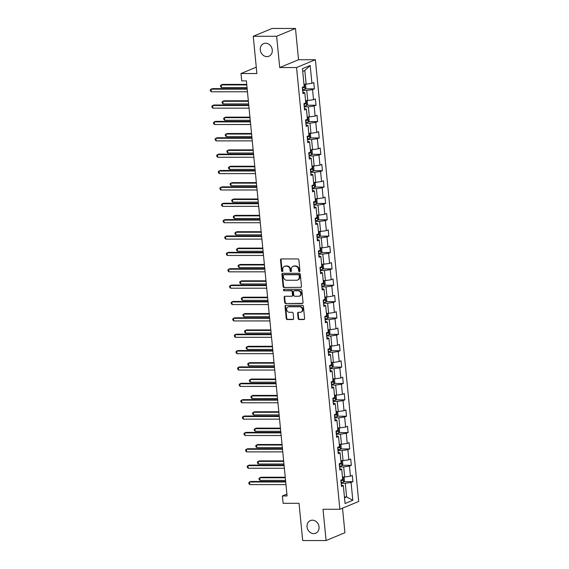 <?xml version="1.0" encoding="UTF-8"?>
<svg xmlns="http://www.w3.org/2000/svg" width="569" height="569" viewBox="0 0 569 569"><rect width="100%" height="100%" fill="white"/><g stroke="black" fill="none" stroke-linecap="round" stroke-linejoin="round"><path stroke-width="0.85" d="M299.372 271.626A0.733 0.633 -112.6 0 0 299.941 270.901L298.867 259.962A1.053 0.903 -112.6 0 0 297.85 258.931L281.314 258.938A1.053 0.903 -112.6 0 0 280.496 259.969L281.57 270.908A0.733 0.633 -112.6 0 0 282.857 270.908L282.715 269.493A3.364 2.881 -112.6 0 1 284.365 266.384A3.364 2.881 -112.6 0 1 285.332 266.192L286.712 266.192A3.364 2.881 -112.6 0 1 289.977 269.493L290.112 270.908A0.733 0.633 -112.6 0 0 291.399 270.908L291.264 269.493A3.364 2.881 -112.6 0 1 292.907 266.384A3.364 2.881 -112.6 0 1 293.874 266.192L295.254 266.192A3.364 2.881 -112.6 0 1 298.519 269.486L298.661 270.901A0.733 0.633 -112.6 0 0 299.372 271.626M312.395 520.194A6.849 5.875 -112.6 0 0 310.418 520.578A6.849 5.875 -112.6 0 0 307.26 528.053A6.849 5.875 -112.6 0 0 313.711 533.622A6.849 5.875 -112.6 0 0 315.681 533.231A6.849 5.875 -112.6 0 0 318.839 525.763A6.849 5.875 -112.6 0 0 312.395 520.194M265.623 43.208A6.849 5.875 -112.6 0 0 263.653 43.6A6.849 5.875 -112.6 0 0 260.488 51.068A6.849 5.875 -112.6 0 0 266.939 56.637A6.849 5.875 -112.6 0 0 268.909 56.246A6.849 5.875 -112.6 0 0 272.074 48.778A6.849 5.875 -112.6 0 0 265.623 43.208M298.135 318.512A1.053 0.903 -112.6 0 0 299.152 319.543L303.796 319.543A1.053 0.903 -112.6 0 0 304.614 318.512L303.419 306.357A1.053 0.903 -112.6 0 0 302.402 305.325L285.866 305.333A1.053 0.903 -112.6 0 0 285.048 306.364L286.235 318.512A1.053 0.903 -112.6 0 0 287.26 319.543L292.864 319.543A1.053 0.903 -112.6 0 0 293.682 318.512L293.17 313.313A1.053 0.903 -112.6 0 0 292.153 312.281L289.372 312.281A2.809 2.411 -112.6 0 1 286.726 309.998A2.809 2.411 -112.6 0 1 288.021 306.933A2.809 2.411 -112.6 0 1 288.832 306.776L299.714 306.769A2.809 2.411 -112.6 0 1 302.359 309.059A2.809 2.411 -112.6 0 1 301.065 312.118A2.809 2.411 -112.6 0 1 300.254 312.281L298.441 312.281A1.053 0.903 -112.6 0 0 297.623 313.313L298.135 318.512L298.647 318.299A1.053 0.903 -112.6 0 0 299.664 319.33L304.301 319.33A1.053 0.903 -112.6 0 0 304.33 319.33M276.641 36.281L279.706 67.547L298.547 59.717L295.475 28.45L276.641 36.281L253.248 36.288L256.896 73.536L240.986 73.536L241.704 80.883L246.384 80.883L287.082 495.962L282.402 495.962L283.127 503.309L299.038 503.302L302.687 540.55L326.087 540.543L344.921 532.712L342.517 508.174M279.706 67.547L296.556 67.54L339.871 509.269L323.021 509.276L326.087 540.543M300.652 287.509A1.053 0.903 -112.6 0 0 301.47 286.484L300.283 274.329A1.053 0.903 -112.6 0 0 299.258 273.298L282.722 273.305A1.053 0.903 -112.6 0 0 281.904 274.336L283.099 286.484A1.053 0.903 -112.6 0 0 284.116 287.516L301.165 287.302A1.053 0.903 -112.6 0 0 301.193 287.302L284.116 287.516M301.847 290.346L303.042 302.495A1.053 0.903 -112.6 0 1 302.224 303.526L285.688 303.533A1.053 0.903 -112.6 0 1 284.671 302.502L284.159 297.303A1.053 0.903 -112.6 0 1 284.977 296.271L291.684 296.264A1.053 0.903 -112.6 0 0 292.502 295.24L292.16 291.79A1.053 0.903 -112.6 0 0 291.143 290.759L284.159 290.759A0.733 0.633 -112.6 0 1 284.016 289.315L300.83 289.315A1.053 0.903 -112.6 0 1 301.847 290.346M253.248 36.288L272.082 28.457L295.475 28.45M296.556 67.54L315.39 59.717L358.705 501.445L339.871 509.269M343.79 481.68L352.922 481.68L352.303 475.385L350.447 476.153L349.458 466.082L351.322 465.307L350.703 459.012L348.84 459.788L347.858 449.716L349.715 448.941L349.096 442.646L347.239 443.415L346.251 433.343L348.107 432.575L347.488 426.281L345.632 427.049L344.643 416.977L346.507 416.202L345.888 409.908L344.032 410.683L343.043 400.612L344.899 399.836L344.281 393.542L342.424 394.317L341.436 384.239L343.292 383.47L342.68 377.176L340.817 377.944L339.828 367.873L341.692 367.097L341.073 360.803L339.216 361.578L338.228 351.507L340.084 350.732L339.465 344.437L337.609 345.212L336.62 335.134L338.477 334.366L337.865 328.071L336.002 328.839L335.013 318.768L336.876 317.993L336.258 311.698L334.401 312.473L333.413 302.402L335.269 301.627L334.65 295.332L332.794 296.108L331.805 286.029L333.662 285.261L333.05 278.966L331.186 279.735L330.205 269.663L332.061 268.895L331.442 262.594L329.586 263.369L328.598 253.297L330.454 252.522L329.835 246.228L327.979 247.003L326.99 236.924L328.846 236.156L328.235 229.862L326.371 230.63L325.39 220.559L327.246 219.79L326.627 213.489L324.771 214.264L323.782 204.193L325.639 203.418L325.02 197.123L323.164 197.898L322.175 187.827L324.038 187.052L323.42 180.757L321.563 181.525L320.575 171.454L322.431 170.686L321.812 164.384L319.956 165.159L318.967 155.088L320.824 154.313L320.205 148.018L318.348 148.793L317.36 138.722L319.223 137.947L318.604 131.652L316.748 132.421L315.759 122.349L317.616 121.581L316.997 115.287L315.141 116.055L314.152 105.983L316.008 105.208L315.397 98.914L313.533 99.689L312.545 89.618L314.408 88.842L313.789 82.548L311.933 83.316L310.183 65.485L302.445 68.7L304.195 86.538L302.338 87.306L302.95 93.6L304.813 92.832L302.793 91.986M352.922 481.68L351.066 482.448L352.816 500.286L345.077 503.501L343.327 485.663L341.471 486.438L340.852 480.144L342.709 479.368L341.72 469.297L339.864 470.072L339.245 463.778L341.108 463.002L340.12 452.931L338.263 453.699L337.645 447.405L339.501 446.637L338.512 436.565L336.656 437.333L336.037 431.039L337.894 430.264L336.905 420.192L335.049 420.968L334.43 414.673L336.293 413.898L335.305 403.826L333.448 404.595L332.829 398.3L334.686 397.532L333.697 387.461L331.841 388.229L331.222 381.934L333.078 381.159L332.097 371.088L330.233 371.863L329.622 365.568L331.478 364.793L330.489 354.722L328.633 355.497L328.014 349.195L329.871 348.427L328.882 338.356L327.026 339.124L326.407 332.829L328.263 332.061L327.282 321.983L325.418 322.758L324.807 316.464L326.663 315.688L325.674 305.617L323.818 306.392L323.199 300.091L325.055 299.322L324.067 289.251L322.21 290.019L321.592 283.725L323.455 282.957L322.467 272.878L320.603 273.653L319.991 267.359L321.848 266.584L320.859 256.512L319.003 257.288L318.384 250.993L320.24 250.218L319.252 240.146L317.395 240.915L316.777 234.62L318.64 233.852L317.651 223.773L315.788 224.549L315.176 218.254L317.033 217.479L316.044 207.408L314.188 208.183L313.569 201.888L315.425 201.113L314.437 191.042L312.58 191.81L311.961 185.515L313.825 184.747L312.836 174.669L310.98 175.444L310.361 169.149L312.217 168.374L311.229 158.303L309.372 159.078L308.754 152.784L310.61 152.008L309.621 141.937L307.765 142.705L307.146 136.411L309.01 135.642L308.021 125.564L306.165 126.339L305.546 120.045L307.402 119.27L306.414 109.198L304.557 109.973L303.938 103.679L305.795 102.904L304.813 92.832M339.558 466.929L343.683 466.929L344.672 477L342.481 477M339.707 468.451L341.72 469.297M344.672 477L350.447 476.153M343.683 466.929L349.458 466.082M337.95 450.563L342.076 450.563L343.064 460.634L340.874 460.634M338.1 452.085L340.12 452.931M343.064 460.634L348.84 459.788M342.076 450.563L347.858 449.716M336.35 434.197L340.468 434.19L341.457 444.268L339.266 444.268A2.838 0.491 174.4 0 0 339.394 444.268M336.499 435.719L338.512 436.565M341.457 444.268L347.239 443.415M340.468 434.19L346.251 433.343M334.743 417.824L338.868 417.824L339.857 427.895L337.666 427.895M334.892 419.346L336.905 420.192M339.857 427.895L345.632 427.049M338.868 417.824L344.643 416.977M333.135 401.458L337.261 401.458L338.249 411.529L336.059 411.529M333.285 402.98L335.305 403.826M338.249 411.529L344.032 410.683M337.261 401.458L343.043 400.612M331.535 385.092L335.653 385.085L336.642 395.163L334.451 395.163M331.684 386.614L333.697 387.461M336.642 395.163L342.424 394.317M335.653 385.085L341.436 384.239M329.928 368.719L334.053 368.719L335.041 378.79L332.851 378.79M330.077 370.241L332.097 371.088M335.041 378.79L340.817 377.944M334.053 368.719L339.828 367.873M328.32 352.353L332.445 352.353L333.434 362.425L331.243 362.425M328.469 353.875L330.489 354.722M333.434 362.425L339.216 361.578M332.445 352.353L338.228 351.507M326.72 335.987L330.838 335.987L331.827 346.059L329.636 346.059M326.869 337.509L328.882 338.356M331.827 346.059L337.609 345.212M330.838 335.987L336.62 335.134M325.112 319.614L329.238 319.614L330.226 329.686L328.036 329.686M325.262 321.136L327.282 321.983M330.226 329.686L336.002 328.839M329.238 319.614L335.013 318.768M323.505 303.249L327.63 303.249L328.619 313.32L326.428 313.32M323.654 304.771L325.674 305.617M328.619 313.32L334.401 312.473M327.63 303.249L333.413 302.402M321.905 286.883L326.03 286.883L327.011 296.954L324.828 296.954M322.054 288.405L324.067 289.251M327.011 296.954L332.794 296.108M326.03 286.883L331.805 286.029M320.297 270.51L324.422 270.51L325.411 280.581L323.22 280.588M320.447 272.032L322.467 272.878M325.411 280.581L331.186 279.735M324.422 270.51L330.205 269.663M318.69 254.144L322.815 254.144L323.804 264.215L321.613 264.215M318.839 255.666L320.859 256.512M323.804 264.215L329.586 263.369M322.815 254.144L328.598 253.297M317.089 237.778L321.215 237.778L322.196 247.849L320.013 247.849M317.239 239.3L319.252 240.146M322.196 247.849L327.979 247.003M321.215 237.778L326.99 236.924M315.482 221.405L319.607 221.405L320.596 231.476L318.405 231.483M315.631 222.934L317.651 223.773M320.596 231.476L326.371 230.63M319.607 221.405L325.39 220.559M313.882 205.039L318 205.039L318.989 215.11L316.798 215.11M314.031 206.561L316.044 207.408M318.989 215.11L324.771 214.264M318 205.039L323.782 204.193M312.274 188.673L316.4 188.673L317.388 198.745L315.198 198.745M312.424 190.195L314.437 191.042M317.388 198.745L323.164 197.898M316.4 188.673L322.175 187.827M310.667 172.3L314.792 172.3L315.781 182.379L313.59 182.379M310.816 173.83L312.836 174.669M315.781 182.379L321.563 181.525M314.792 172.3L320.575 171.454M309.067 155.934L313.185 155.934L314.173 166.006L311.983 166.006M309.216 157.457L311.229 158.303M314.173 166.006L319.956 165.159M313.185 155.934L318.967 155.088M307.459 139.569L311.584 139.569L312.573 149.64L310.382 149.64M307.609 141.091L309.621 141.937M312.573 149.64L318.348 148.793M311.584 139.569L317.36 138.722M305.852 123.203L309.977 123.196L310.966 133.274L308.775 133.274A2.838 0.491 174.4 0 0 308.903 133.274M306.001 124.725L308.021 125.564M310.966 133.274L316.748 132.421M309.977 123.196L315.759 122.349M304.251 106.83L308.37 106.83L309.358 116.901L307.168 116.901M304.401 108.352L306.414 109.198M309.358 116.901L315.141 116.055M308.37 106.83L314.152 105.983M302.644 90.464L306.769 90.464L307.758 100.535L305.567 100.535M307.758 100.535L313.533 99.689M306.769 90.464L312.545 89.618M310.183 65.485L304.813 70.528L306.15 84.169L303.96 84.169M306.15 84.169L311.933 83.316M298.547 59.717L315.39 59.717M286.904 494.091L282.402 495.962M256.278 67.185L240.986 73.536M304.813 70.528L302.708 71.402M344.43 496.936L346.621 496.936L345.283 483.294L341.165 483.301M344.515 497.811L346.621 496.936L352.816 500.286M341.315 484.824L343.327 485.663M345.283 483.294L351.066 482.448M305.269 88.842L314.408 88.842M306.876 105.215L316.008 105.208M308.483 121.581L317.616 121.581M310.084 137.947L319.223 137.947M311.691 154.32L320.824 154.313M313.299 170.686L322.431 170.686M314.899 187.052L324.038 187.052M316.506 203.425L325.639 203.418M318.114 219.79L327.246 219.79M319.714 236.156L328.846 236.156M321.321 252.529L330.454 252.522M322.929 268.895L332.061 268.895M324.529 285.261L333.662 285.261M326.137 301.627L335.269 301.627M327.744 318L336.876 317.993M329.344 334.366L338.477 334.366M330.952 350.732L340.084 350.732M332.552 367.105L341.692 367.097M334.159 383.47L343.292 383.47M335.767 399.836L344.899 399.836M337.367 416.209L346.507 416.202M338.975 432.575L348.107 432.575M340.582 448.941L349.715 448.941M342.182 465.314L351.322 465.307M299.806 271.406A0.733 0.633 -112.6 0 1 299.166 270.695L299.031 269.279A3.364 2.881 -112.6 0 0 295.766 265.979L295.254 266.192M292.907 266.384L293.419 266.171A3.364 2.881 -112.6 0 1 294.386 265.979L295.766 265.979M284.365 266.384L284.877 266.178A3.364 2.881 -112.6 0 1 285.844 265.986L287.224 265.986A3.364 2.881 -112.6 0 1 290.482 269.279L290.624 270.695A0.733 0.633 -112.6 0 0 291.264 271.413M281.285 258.938A1.053 0.903 -112.6 0 0 281.008 259.756L282.082 270.695A0.733 0.633 -112.6 0 0 282.722 271.413M282.693 273.305A1.053 0.903 -112.6 0 0 282.416 274.123L283.604 286.271A1.053 0.903 -112.6 0 0 284.628 287.302M299.102 275.46A0.733 0.633 -112.6 0 0 298.391 274.742L283.874 274.742A0.733 0.633 -112.6 0 0 283.305 275.467L283.447 276.961A3.364 2.881 -112.6 0 0 286.712 280.254L296.634 280.254A3.364 2.881 -112.6 0 0 297.601 280.062A3.364 2.881 -112.6 0 0 299.251 276.954L299.102 275.46L299.614 275.247A0.733 0.633 -112.6 0 0 298.903 274.528L298.391 274.742M283.995 274.692A0.733 0.633 -112.6 0 1 284.386 274.535L298.903 274.528M297.601 280.062L298.113 279.848A3.364 2.881 -112.6 0 0 299.763 276.74L299.251 276.954M299.614 275.247L299.763 276.74M302.224 303.526L302.729 303.313A1.053 0.903 -112.6 0 0 302.758 303.313L285.688 303.533M284.948 296.271A1.053 0.903 -112.6 0 0 284.664 297.089L285.176 302.288A1.053 0.903 -112.6 0 0 286.2 303.32M291.982 296.207L292.494 295.994A1.053 0.903 -112.6 0 0 293.007 295.027L292.672 291.577A1.053 0.903 -112.6 0 0 291.648 290.546L284.159 290.759M284.095 289.315A0.733 0.633 -112.6 0 0 284.671 290.546M298.64 296.264A2.809 2.411 -112.6 0 0 299.45 296.108A2.809 2.411 -112.6 0 0 300.745 293.042A2.809 2.411 -112.6 0 0 298.099 290.759L294.265 290.759A1.053 0.903 -112.6 0 0 293.448 291.79L293.789 295.24A1.053 0.903 -112.6 0 0 294.806 296.264L298.64 296.264M299.45 296.108L299.955 295.894A2.809 2.411 -112.6 0 0 301.257 292.829A2.809 2.411 -112.6 0 0 298.611 290.546L298.099 290.759M293.96 290.816L294.472 290.603A1.053 0.903 -112.6 0 1 294.778 290.546L298.611 290.546M298.412 312.281A1.053 0.903 -112.6 0 0 298.135 313.099L298.647 318.299M301.065 312.118L301.577 311.912A2.809 2.411 -112.6 0 0 302.872 308.846A2.809 2.411 -112.6 0 0 300.226 306.556L299.714 306.769M288.021 306.933L288.533 306.719A2.809 2.411 -112.6 0 1 289.337 306.563L300.226 306.556M285.837 305.333A1.053 0.903 -112.6 0 0 285.553 306.15L286.748 318.306A1.053 0.903 -112.6 0 0 287.765 319.33L293.369 319.33A1.053 0.903 -112.6 0 0 293.398 319.33M304.721 84.169L305.61 84.66L305.916 87.811L304.998 89.283A2.838 0.491 174.4 0 1 302.779 89.738L302.573 89.76M246.733 84.397L222.507 84.404L221.234 84.937L221.49 87.555L247.038 87.555M302.381 87.768L302.58 87.747A2.838 0.491 -5.6 0 0 304.308 87.448L304.18 86.189A2.838 0.491 174.4 0 1 304.159 86.196L304.28 86.175M304.308 87.448L302.359 87.526M246.782 84.93L221.234 84.937L220.48 85.563L220.58 86.616L221.49 87.555M247.145 88.629L212.329 88.636L211.056 89.169L247.195 89.155M211.312 91.794L210.402 90.848L210.295 89.795L211.056 89.169L211.312 91.794L247.458 91.78M306.328 100.535L307.21 101.033L307.523 104.177L306.606 105.649A2.838 0.491 174.4 0 1 304.379 106.111L304.18 106.133M248.333 100.77L224.115 100.777L222.842 101.303L223.098 103.928L248.646 103.921M303.988 104.134L304.187 104.113A2.838 0.491 -5.6 0 0 305.909 103.814L305.788 102.555A2.838 0.491 174.4 0 1 305.766 102.562M305.909 103.814L303.96 103.899M248.39 101.296L222.842 101.303L222.081 101.929L222.187 102.982L223.098 103.928M307.929 116.901L308.818 117.399L309.123 120.543L308.206 122.022A2.838 0.491 174.4 0 1 305.987 122.477L305.788 122.499M249.94 117.136L225.715 117.143L224.449 117.669L224.705 120.294L250.253 120.287M305.589 120.507L305.795 120.486A2.838 0.491 -5.6 0 0 307.516 120.187L307.395 118.928A2.838 0.491 174.4 0 1 307.367 118.928M307.516 120.187L305.567 120.265M249.99 117.662L224.449 117.669L223.688 118.302L223.788 119.348L224.705 120.294M248.753 104.995L213.93 105.009L212.664 105.535L248.802 105.528M212.92 108.16L212.002 107.214L211.903 106.161L212.664 105.535L212.92 108.16L249.058 108.153M250.353 121.368L215.537 121.375L214.264 121.901L250.41 121.894M214.52 124.526L213.61 123.58L213.51 122.534L214.264 121.901L214.52 124.526L250.666 124.519M309.536 133.274L310.418 133.765L310.731 136.916L309.813 138.388A2.838 0.491 174.4 0 1 307.594 138.843L307.388 138.864M251.548 133.502L227.323 133.509L226.049 134.042L226.306 136.66L251.854 136.66M307.196 136.873L307.395 136.852A2.838 0.491 -5.6 0 0 309.123 136.553L308.995 135.294A2.838 0.491 174.4 0 1 308.974 135.301M309.123 136.553L307.175 136.631M251.598 134.035L226.049 134.042L225.296 134.668L225.395 135.721L226.306 136.66M311.136 149.64L312.025 150.138L312.331 153.281L311.421 154.754A2.838 0.491 174.4 0 1 309.195 155.216L308.995 155.237M253.148 149.875L228.93 149.882L227.657 150.408L227.913 153.033L253.461 153.025M308.796 153.239L309.003 153.217A2.838 0.491 -5.6 0 0 310.724 152.919L310.603 151.66A2.838 0.491 174.4 0 1 310.582 151.667M310.724 152.919L308.775 153.004M253.205 150.401L227.657 150.408L226.896 151.034L227.003 152.087L227.913 153.033M312.744 166.006L313.633 166.504L313.939 169.647L313.021 171.12A2.838 0.491 174.4 0 1 310.802 171.582L310.603 171.603M254.756 166.24L230.53 166.248L229.264 166.774L229.52 169.398L255.061 169.391M310.404 169.612L310.61 169.59A2.838 0.491 -5.6 0 0 312.331 169.285L312.21 168.026A2.838 0.491 174.4 0 1 312.182 168.033M312.331 169.285L310.382 169.37M254.805 166.767L229.264 166.774L228.503 167.407L228.603 168.452L229.52 169.398M251.96 137.734L217.145 137.741L215.871 138.274L252.01 138.26M216.128 140.892L215.217 139.953L215.11 138.9L215.871 138.274L216.128 140.892L252.266 140.884M253.568 154.099L218.745 154.114L217.472 154.64L253.618 154.633M217.735 157.264L216.817 156.319L216.718 155.266L217.472 154.64L217.735 157.264L253.874 157.257M255.168 170.472L220.352 170.48L219.079 171.006L255.225 170.999M219.335 173.63L218.425 172.684L218.325 171.639L219.079 171.006L219.335 173.63L255.481 173.623M314.351 182.379L315.233 182.869L315.546 186.02L314.629 187.493A2.838 0.491 174.4 0 1 312.409 187.948L312.203 187.969M256.363 182.606L232.138 182.613L230.865 183.147L231.121 185.764L256.669 185.757M312.011 185.978L312.21 185.956A2.838 0.491 -5.6 0 0 313.939 185.658L313.811 184.399A2.838 0.491 174.4 0 1 313.789 184.406L313.91 184.384M313.939 185.658L311.983 185.736M256.413 183.14L230.865 183.147L230.111 183.773L230.21 184.818L231.121 185.764M256.775 186.838L221.96 186.845L220.687 187.379L256.825 187.365M220.943 189.996L220.032 189.057L219.926 188.005L220.687 187.379L220.943 189.996L257.081 189.989M315.951 198.745L316.841 199.242L317.146 202.386L316.236 203.858A2.838 0.491 174.4 0 1 314.01 204.321L313.811 204.342M257.963 198.979L233.745 198.986L232.472 199.513L232.728 202.137L258.276 202.13M313.611 202.344L313.818 202.322A2.838 0.491 -5.6 0 0 315.539 202.023L315.418 200.765A2.838 0.491 174.4 0 1 315.397 200.772M315.539 202.023L313.59 202.109M258.02 199.506L232.472 199.513L231.711 200.139L231.818 201.191L232.728 202.137M258.383 203.204L223.56 203.218L222.287 203.745L258.433 203.738M222.55 206.369L221.633 205.423L221.533 204.371L222.287 203.745L222.55 206.369L258.689 206.355M317.559 215.11L318.448 215.608L318.754 218.752L317.836 220.224A2.838 0.491 174.4 0 1 315.617 220.687L315.418 220.708M259.571 215.345L235.346 215.352L234.072 215.879L234.336 218.503L259.877 218.496M315.219 218.716L315.418 218.695A2.838 0.491 -5.6 0 0 317.146 218.389L317.025 217.13A2.838 0.491 174.4 0 1 316.997 217.138M317.146 218.389L315.198 218.475M259.62 215.871L234.072 215.879L233.318 216.512L233.418 217.557L234.336 218.503M259.983 219.577L225.168 219.584L223.894 220.111L260.04 220.103M224.15 222.735L223.24 221.789L223.133 220.744L223.894 220.111L224.15 222.735L260.296 222.728M319.166 231.483L320.048 231.974L320.361 235.125L319.444 236.597A2.838 0.491 174.4 0 1 317.225 237.053L317.018 237.074M261.178 231.711L236.953 231.718L235.68 232.252L235.936 234.869L261.484 234.862M316.826 235.082L317.025 235.061A2.838 0.491 -5.6 0 0 318.754 234.762L318.626 233.503A2.838 0.491 174.4 0 1 318.604 233.51M318.754 234.762L316.798 234.841M261.228 232.244L235.68 232.252L234.926 232.877L235.025 233.923L235.936 234.869M261.591 235.943L226.775 235.95L225.502 236.484L261.64 236.469M225.758 239.101L224.847 238.155L224.741 237.109L225.502 236.484L225.758 239.101L261.896 239.094M320.767 247.849L321.656 248.34L321.962 251.491L321.051 252.963A2.838 0.491 174.4 0 1 318.825 253.425L318.626 253.447M262.778 248.084L238.56 248.084L237.287 248.617L237.543 251.242L263.091 251.235M318.427 251.448L318.633 251.427A2.838 0.491 -5.6 0 0 320.354 251.128L320.233 249.869A2.838 0.491 174.4 0 1 320.212 249.876M320.354 251.128L318.405 251.214M262.835 248.61L237.287 248.617L236.526 249.243L236.633 250.296L237.543 251.242M263.198 252.309L228.375 252.323L227.102 252.849L263.248 252.842M227.358 255.474L226.448 254.528L226.348 253.475L227.102 252.849L227.358 255.474L263.504 255.46M322.374 264.215L323.263 264.713L323.569 267.857L322.651 269.329A2.838 0.491 174.4 0 1 320.432 269.791L320.226 269.813M264.386 264.45L240.161 264.457L238.888 264.983L239.151 267.608L264.692 267.601M320.034 267.821L320.233 267.8A2.838 0.491 -5.6 0 0 321.962 267.494L321.841 266.235A2.838 0.491 174.4 0 1 321.812 266.242M321.962 267.494L320.013 267.579M264.436 264.976L238.888 264.983L238.134 265.616L238.233 266.662L239.151 267.608M264.798 268.682L229.983 268.689L228.71 269.215L264.848 269.208M228.966 271.84L228.055 270.894L227.949 269.848L228.71 269.215L228.966 271.84L265.111 271.833M323.981 280.581L324.863 281.079L325.176 284.23L324.259 285.702A2.838 0.491 174.4 0 1 322.04 286.157L321.834 286.179M265.993 280.816L241.768 280.823L240.495 281.349L240.751 283.974L266.299 283.967M321.641 284.187L321.841 284.166A2.838 0.491 -5.6 0 0 323.569 283.867L323.441 282.608A2.838 0.491 174.4 0 1 323.42 282.615M323.569 283.867L321.613 283.945M266.043 281.349L240.495 281.349L239.734 281.982L239.841 283.028L240.751 283.974M266.406 285.048L231.59 285.055L230.317 285.588L266.456 285.574M230.573 288.206L229.663 287.26L229.556 286.214L230.317 285.588L230.573 288.206L266.712 288.199M325.582 296.954L326.471 297.445L326.777 300.596L325.866 302.068A2.838 0.491 174.4 0 1 323.64 302.523L323.441 302.552M267.594 297.189L243.376 297.189L242.102 297.722L242.358 300.347L267.907 300.34M323.242 300.553L323.448 300.532A2.838 0.491 -5.6 0 0 325.169 300.233L325.048 298.974A2.838 0.491 174.4 0 1 325.02 298.981M325.169 300.233L323.22 300.318M267.643 297.715L242.102 297.722L241.341 298.348L241.448 299.401L242.358 300.347M268.006 301.414L233.19 301.421L231.917 301.954L268.063 301.947M232.173 304.579L231.263 303.633L231.163 302.58L231.917 301.954L232.173 304.579L268.319 304.564M327.189 313.32L328.078 313.818L328.384 316.961L327.467 318.434A2.838 0.491 174.4 0 1 325.248 318.896L325.041 318.917M269.201 313.555L244.976 313.562L243.703 314.088L243.959 316.713L269.507 316.705M324.849 316.926L325.048 316.905A2.838 0.491 -5.6 0 0 326.777 316.599L326.649 315.34A2.838 0.491 174.4 0 1 326.627 315.347L326.748 315.333M326.777 316.599L324.828 316.684M269.251 314.081L243.703 314.088L242.949 314.721L243.048 315.767L243.959 316.713M269.614 317.787L234.798 317.794L233.525 318.32L269.663 318.313M233.781 320.944L232.87 319.998L232.764 318.953L233.525 318.32L233.781 320.944L269.926 320.937M328.797 329.686L329.679 330.184L329.992 333.334L329.074 334.807A2.838 0.491 174.4 0 1 326.848 335.262L326.649 335.283M270.801 329.92L246.583 329.928L245.31 330.454L245.566 333.078L271.114 333.071M326.457 333.292L326.656 333.27A2.838 0.491 -5.6 0 0 328.377 332.972L328.256 331.713A2.838 0.491 174.4 0 1 328.235 331.72L328.349 331.699M328.377 332.972L326.428 333.05M270.858 330.454L245.31 330.454L244.549 331.087L244.656 332.132L245.566 333.078M271.221 334.152L236.398 334.159L235.132 334.693L271.271 334.679M235.388 337.31L234.471 336.364L234.371 335.319L235.132 334.693L235.388 337.31L271.527 337.303M330.397 346.059L331.286 346.549L331.592 349.7L330.674 351.173A2.838 0.491 174.4 0 1 328.455 351.628L328.256 351.656M272.409 346.293L248.191 346.293L246.918 346.827L247.174 349.451L272.722 349.444M328.057 349.658L328.263 349.636A2.838 0.491 -5.6 0 0 329.984 349.338L329.864 348.079A2.838 0.491 174.4 0 1 329.835 348.086M329.984 349.338L328.036 349.423M272.459 346.82L246.918 346.827L246.157 347.453L246.263 348.505L247.174 349.451M272.821 350.518L238.006 350.525L236.732 351.059L272.878 351.052M236.989 353.683L236.078 352.737L235.979 351.685L236.732 351.059L236.989 353.683L273.134 353.669M332.004 362.425L332.886 362.922L333.199 366.066L332.282 367.538A2.838 0.491 174.4 0 1 330.063 368.001L329.856 368.022M274.016 362.659L249.791 362.666L248.518 363.193L248.774 365.817L274.322 365.81M329.664 366.031L329.864 366.002A2.838 0.491 -5.6 0 0 331.592 365.703L331.464 364.445A2.838 0.491 174.4 0 1 331.442 364.452M331.592 365.703L329.643 365.789M274.066 363.186L248.518 363.193L247.764 363.819L247.864 364.871L248.774 365.817M274.429 366.891L239.613 366.898L238.34 367.425L274.478 367.418M238.596 370.049L237.686 369.103L237.579 368.058L238.34 367.425L238.596 370.049L274.742 370.042M333.605 378.79L334.494 379.288L334.807 382.439L333.889 383.911A2.838 0.491 174.4 0 1 331.663 384.367L331.464 384.388M275.616 379.025L251.398 379.032L250.125 379.559L250.381 382.183L275.929 382.176M331.272 382.396L331.471 382.375A2.838 0.491 -5.6 0 0 333.192 382.076L333.071 380.817A2.838 0.491 174.4 0 1 333.05 380.817M333.192 382.076L331.243 382.155M275.673 379.551L250.125 379.559L249.364 380.192L249.471 381.237L250.381 382.183M276.036 383.257L241.213 383.264L239.94 383.791L276.086 383.783M240.203 386.415L239.286 385.469L239.186 384.424L239.94 383.791L240.203 386.415L276.342 386.408M335.212 395.163L336.101 395.654L336.407 398.805L335.49 400.277A2.838 0.491 174.4 0 1 333.27 400.732L333.071 400.761M277.224 395.391L252.999 395.398L251.733 395.932L251.989 398.556L277.53 398.549M332.872 398.762L333.078 398.741A2.838 0.491 -5.6 0 0 334.8 398.442L334.679 397.183A2.838 0.491 174.4 0 1 334.65 397.19M334.8 398.442L332.851 398.528M277.274 395.924L251.733 395.932L250.972 396.557L251.071 397.61L251.989 398.556M277.636 399.623L242.821 399.63L241.548 400.163L277.693 400.156M241.804 402.788L240.893 401.842L240.794 400.789L241.548 400.163L241.804 402.788L277.949 402.774M336.82 411.529L337.702 412.027L338.014 415.171L337.097 416.643A2.838 0.491 174.4 0 1 334.878 417.105L334.672 417.127M278.831 411.764L254.606 411.771L253.333 412.297L253.589 414.922L279.137 414.915M334.48 415.135L334.679 415.107A2.838 0.491 -5.6 0 0 336.407 414.808L336.279 413.549A2.838 0.491 174.4 0 1 336.258 413.556M336.407 414.808L334.458 414.893M278.881 412.29L253.333 412.297L252.579 412.923L252.679 413.976L253.589 414.922M279.244 415.989L244.428 416.003L243.155 416.529L279.294 416.522M243.411 419.154L242.501 418.208L242.394 417.155L243.155 416.529L243.411 419.154L279.55 419.147M338.42 427.895L339.309 428.393L339.615 431.544L338.704 433.016A2.838 0.491 174.4 0 1 336.478 433.471L336.279 433.493M280.432 428.13L256.214 428.137L254.94 428.663L255.197 431.288L280.745 431.281M336.08 431.501L336.286 431.48A2.838 0.491 -5.6 0 0 338.007 431.181L337.886 429.922A2.838 0.491 174.4 0 1 337.865 429.922L337.979 429.908M338.007 431.181L336.059 431.259M280.489 428.656L254.94 428.663L254.179 429.296L254.286 430.342L255.197 431.288M280.851 432.362L246.028 432.369L244.755 432.895L280.901 432.888M245.019 435.52L244.101 434.574L244.001 433.528L244.755 432.895L245.019 435.52L281.157 435.513M340.027 444.268L340.916 444.759L341.222 447.91L340.305 449.382A2.838 0.491 174.4 0 1 338.086 449.837L337.886 449.859M282.039 444.496L257.814 444.503L256.541 445.036L256.804 447.654L282.345 447.654M337.687 447.867L337.894 447.846A2.838 0.491 -5.6 0 0 339.615 447.547L339.494 446.288A2.838 0.491 174.4 0 1 339.465 446.295M339.615 447.547L337.666 447.625M282.089 445.029L256.541 445.036L255.787 445.662L255.886 446.715L256.804 447.654M282.452 448.728L247.636 448.735L246.363 449.268L282.509 449.254M246.619 451.893L245.708 450.947L245.609 449.894L246.363 449.268L246.619 451.893L282.765 451.878M341.635 460.634L342.517 461.132L342.83 464.276L341.912 465.748A2.838 0.491 174.4 0 1 339.693 466.21L339.487 466.231M283.647 460.869L259.421 460.876L258.148 461.402L258.404 464.027L283.952 464.019M339.295 464.233L339.494 464.212A2.838 0.491 -5.6 0 0 341.222 463.913L341.094 462.654A2.838 0.491 174.4 0 1 341.073 462.661L341.187 462.64M341.222 463.913L339.266 463.998M283.696 461.395L258.148 461.402L257.394 462.028L257.494 463.081L258.404 464.027M284.059 465.093L249.243 465.108L247.97 465.634L284.109 465.627M248.226 468.259L247.316 467.313L247.209 466.26L247.97 465.634L248.226 468.259L284.365 468.251M343.235 477L344.124 477.498L344.43 480.641L343.52 482.121A2.838 0.491 174.4 0 1 341.293 482.576L341.094 482.597M285.247 477.235L261.029 477.242L259.756 477.768L260.012 480.392L285.56 480.385M340.895 480.606L341.101 480.585A2.838 0.491 -5.6 0 0 342.823 480.286L342.702 479.027A2.838 0.491 174.4 0 1 342.68 479.027M342.823 480.286L340.874 480.364M285.304 477.761L259.756 477.768L258.995 478.401L259.101 479.447L260.012 480.392M285.666 481.466L250.844 481.474L249.571 482L285.716 481.993M249.834 484.624L248.916 483.678L248.817 482.633L249.571 482L249.834 484.624L285.972 484.617M299.031 269.279L298.519 269.486M294.386 265.979L293.874 266.192M290.624 270.695L290.112 270.908M290.482 269.279L289.977 269.493M287.224 265.986L286.712 266.192M285.844 265.986L285.332 266.192M282.082 270.695L281.57 270.908M281.008 259.756L280.496 259.969M299.166 270.695L298.661 270.901M283.604 286.271L283.099 286.484M282.416 274.123L281.904 274.336M284.386 274.535L283.874 274.742M285.176 302.288L284.671 302.502M284.664 297.089L284.159 297.303M293.007 295.027L292.502 295.24M292.672 291.577L292.16 291.79M291.648 290.546L291.143 290.759M294.778 290.546L294.265 290.759M298.135 313.099L297.623 313.313M289.337 306.563L288.832 306.776M293.369 319.33L292.864 319.543M287.765 319.33L287.26 319.543M286.748 318.306L286.235 318.512M285.553 306.15L285.048 306.364M304.301 319.33L303.796 319.543M299.664 319.33L299.152 319.543M305.02 89.248L304.522 84.169M302.779 89.738L302.58 87.747M306.627 105.614L306.129 100.535M304.379 106.111L304.187 104.113M308.234 121.979L307.737 116.901M305.987 122.477L305.795 120.486M309.835 138.352L309.337 133.274M307.594 138.843L307.395 136.852M311.442 154.718L310.944 149.64M309.195 155.216L309.003 153.217M313.05 171.084L312.552 166.006M310.802 171.582L310.61 169.59M314.65 187.457L314.152 182.379M312.409 187.948L312.21 185.956M316.257 203.823L315.759 198.745M314.01 204.321L313.818 202.322M317.865 220.189L317.367 215.11M315.617 220.687L315.418 218.695M319.465 236.562L318.967 231.483M317.225 237.053L317.025 235.061M321.072 252.928L320.575 247.849M318.825 253.425L318.633 251.427M322.68 269.293L322.182 264.215M320.432 269.791L320.233 267.8M324.28 285.666L323.782 280.588M322.04 286.157L321.841 284.166M325.888 302.032L325.39 296.954M323.64 302.523L323.448 300.532M327.488 318.398L326.99 313.32M325.248 318.896L325.048 316.905M329.095 334.764L328.598 329.686M326.848 335.262L326.656 333.27M330.703 351.137L330.205 346.059M328.455 351.628L328.263 349.636M332.303 367.503L331.805 362.425M330.063 368.001L329.864 366.002M333.911 383.869L333.413 378.79M331.663 384.367L331.471 382.375M335.518 400.242L335.02 395.163M333.27 400.732L333.078 398.741M337.118 416.608L336.62 411.529M334.878 417.105L334.679 415.107M338.726 432.973L338.228 427.895M336.478 433.471L336.286 431.48M340.333 449.346L339.835 444.268M338.086 449.837L337.894 447.846M341.933 465.712L341.436 460.634M339.693 466.21L339.494 464.212M343.541 482.078L343.043 477M341.293 482.576L341.101 480.585M284.173 274.571L283.661 274.784"/></g></svg>
